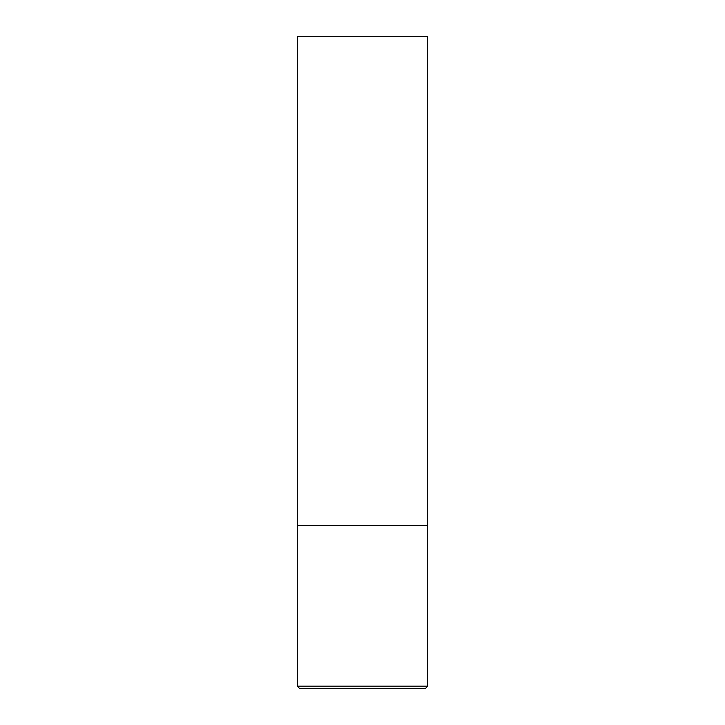 <?xml version="1.0" encoding="UTF-8"?>
<svg xmlns="http://www.w3.org/2000/svg" width="725" height="725" viewBox="0 0 725 725"><rect width="100%" height="100%" fill="white"/><g stroke="black" fill="none" stroke-linecap="round" stroke-linejoin="round"><path stroke-width="1.09" d="M427.75 686.14L427.75 525.625L297.25 525.625L427.75 525.625L427.75 36.25L297.25 36.25L297.25 686.14L299.86 688.75L425.14 688.75L427.75 686.14L297.25 686.14"/></g></svg>
